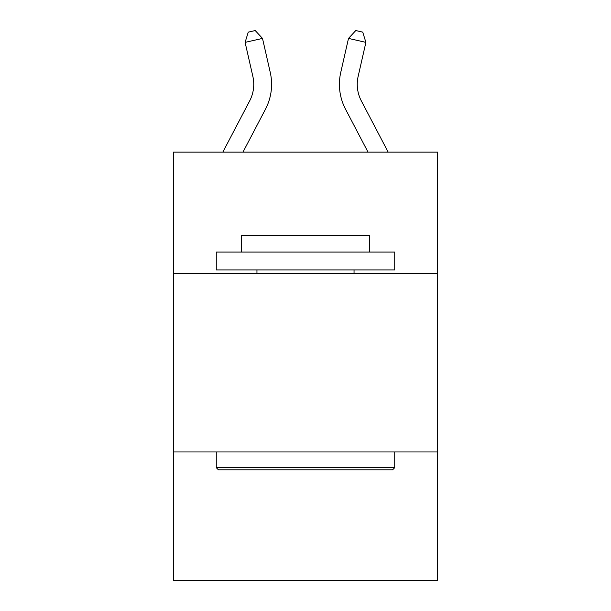 <?xml version="1.0" encoding="UTF-8"?>
<svg xmlns="http://www.w3.org/2000/svg" width="611" height="611" viewBox="0 0 611 611"><rect width="100%" height="100%" fill="white"/><g stroke="black" fill="none" stroke-linecap="round" stroke-linejoin="round"><path stroke-width="0.92" d="M437.56 273.499L437.56 152.139L173.44 152.139L173.44 273.499L437.56 273.499L437.56 580.45L173.44 580.45L173.44 273.499M437.56 451.957L173.44 451.957M252.855 76.398A35.69 35.69 -64.9 0 1 249.67 100.891A35.69 35.69 -64.9 0 0 252.855 76.398A35.69 35.69 -64.9 0 1 249.67 100.891A35.69 35.69 -64.9 0 0 252.855 76.398A35.69 35.69 -64.9 0 1 249.67 100.891A35.69 35.69 -64.9 0 0 252.855 76.398A35.69 35.69 -64.9 0 1 249.67 100.891A35.69 35.69 -64.9 0 0 252.855 76.398A35.69 35.69 -64.9 0 1 249.67 100.891A35.69 35.69 -64.9 0 0 252.855 76.398A35.69 35.69 -64.9 0 1 249.67 100.891A35.69 35.69 -64.9 0 0 252.855 76.398A35.69 35.69 -64.9 0 1 249.67 100.891A35.69 35.69 -64.9 0 0 252.855 76.398A35.69 35.69 -64.9 0 1 249.67 100.891L222.824 152.139L249.67 100.891A35.69 35.69 0 0 0 252.855 76.398L245.103 42.373L248.257 32.139L255.215 30.55L262.501 38.409L270.253 72.434A53.539 53.539 115.1 0 1 265.48 109.17L242.972 152.139M358.145 76.398A35.69 35.69 64.9 0 0 361.33 100.891A35.69 35.69 64.9 0 1 358.145 76.398A35.69 35.69 64.9 0 0 361.33 100.891A35.69 35.69 64.9 0 1 358.145 76.398A35.69 35.69 64.9 0 0 361.33 100.891A35.69 35.69 64.9 0 1 358.145 76.398A35.69 35.69 64.9 0 0 361.33 100.891A35.69 35.69 64.9 0 1 358.145 76.398A35.69 35.69 64.9 0 0 361.33 100.891A35.69 35.69 64.9 0 1 358.145 76.398A35.69 35.69 64.9 0 0 361.33 100.891A35.69 35.69 64.9 0 1 358.145 76.398A35.69 35.69 64.9 0 0 361.33 100.891A35.69 35.69 64.9 0 1 358.145 76.398A35.69 35.69 64.9 0 0 361.33 100.891L388.176 152.139L361.33 100.891A35.69 35.69 0 0 1 358.145 76.398L365.897 42.373L348.499 38.409L340.747 72.434A53.539 53.539 -115.1 0 0 345.521 109.17L368.028 152.139M218.41 469.806L216.271 467.659L394.729 467.659L392.59 469.806L218.41 469.806M394.729 252.083L394.729 269.925L216.271 269.925L216.271 252.083L394.729 252.083M241.253 252.083L241.253 235.663L369.747 235.663L369.747 252.083M394.729 451.957L394.729 467.659M216.271 451.957L216.271 467.659M354.044 269.925L354.044 273.499M256.956 269.925L256.956 273.499M245.103 42.373L262.501 38.409L270.253 72.434M340.747 72.434L348.499 38.409L355.785 30.55L362.743 32.139L365.897 42.373"/></g></svg>
